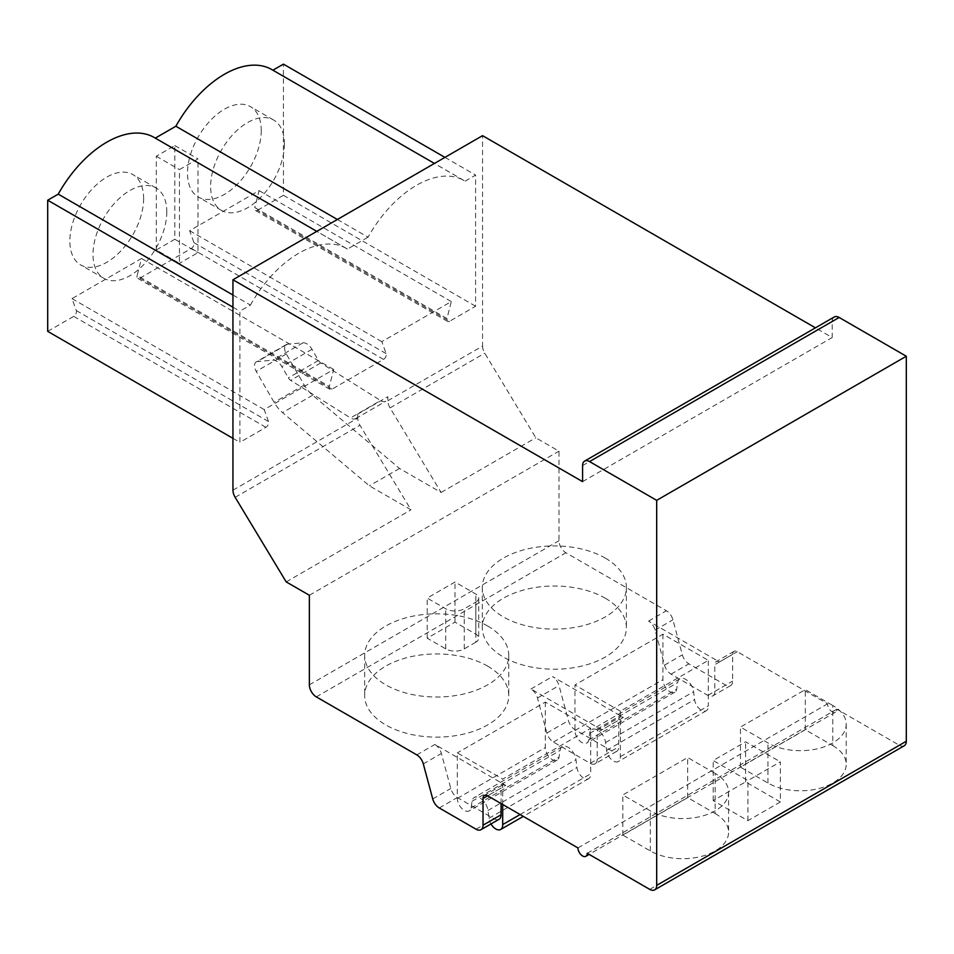 <?xml version="1.0" encoding="UTF-8"?>
<svg xmlns="http://www.w3.org/2000/svg" width="954" height="954" viewBox="0 0 954 954"><rect width="100%" height="100%" fill="white"/><g stroke="black" fill="none" stroke-linecap="round" stroke-linejoin="round"><path stroke-width="0.72" stroke-dasharray="4.77 3.58" d="M232.943 490.189L357.75 418.138A9.826 5.676 -120 0 0 359.956 425.269L411.007 509.841L369.401 485.824L282.527 412.593A24.566 14.179 60 0 1 274.132 402.385L256.221 371.368A8.192 4.722 60 0 1 256.221 361.924L286.331 344.537A8.192 4.722 60 0 0 286.331 353.994L304.231 385.011A24.566 14.179 60 0 0 312.626 395.218L399.499 468.45L441.106 492.467L390.055 407.883A9.826 5.676 -120 0 1 387.849 400.752L387.849 396.721A9.826 5.676 -120 0 1 385.821 401.217A9.826 5.676 -120 0 1 380.598 400.549L350.5 417.924A9.826 5.676 -120 0 0 355.711 418.591A9.826 5.676 -120 0 0 357.75 414.096L387.849 396.721M387.849 400.752L482.557 346.075L482.557 135.659M357.75 418.138L357.75 414.096M337.37 219.48L368.053 237.188A94.971 54.831 -60 0 1 464.049 180.544A94.971 54.831 -60 0 1 465.075 181.177L475.605 175.095L475.605 306.234L449.608 321.259L257.413 210.297A3.935 2.266 -60 0 1 255.445 210.488A3.935 2.266 -60 0 1 254.79 207.555L446.973 318.517A3.935 2.266 120 0 0 447.641 321.45A3.935 2.266 120 0 0 449.608 321.259M232.943 295.013L250.425 305.101L239.895 311.183L239.895 442.334L265.892 427.32A3.935 2.266 120 0 0 268.527 421.549L264.198 409.588L333.673 369.472L329.345 386.43A3.935 2.266 120 0 0 330.012 389.363A3.935 2.266 120 0 0 331.98 389.172L383.52 359.408A3.935 2.266 120 0 0 386.155 353.636L381.827 341.675L451.302 301.559L446.973 318.517M250.425 305.101A94.971 54.831 -60 0 1 346.421 248.457A94.971 54.831 -60 0 1 347.447 249.089L368.053 237.188M271.854 69.594A94.971 54.831 -60 0 1 272.892 70.214L465.075 181.177M155.287 138.115L347.447 249.089M154.226 137.495A94.971 54.831 -60 0 1 155.263 138.127M47.7 331.372L73.708 316.358A3.935 2.266 -60 0 0 76.332 310.587L72.003 298.626L141.49 258.51L137.161 275.467L329.345 386.43M331.98 389.172L139.785 278.21A3.935 2.266 -60 0 1 137.817 278.401A3.935 2.266 -60 0 1 137.161 275.467M139.785 278.21L191.337 248.445A3.935 2.266 -60 0 0 193.96 242.674L189.631 230.713L259.118 190.597L254.79 207.555M257.413 210.297L283.421 195.284L283.421 64.133M261.265 130.531A52.172 30.123 -60 0 1 238.488 183.037A52.172 30.123 -60 0 1 198.289 197.013A52.172 30.123 -60 0 1 187.485 173.127A52.172 30.123 -60 0 1 210.262 120.621A52.172 30.123 -60 0 1 250.461 106.645A52.172 30.123 -60 0 1 261.265 130.531M143.637 198.444A52.172 30.123 -60 0 1 120.86 250.95A52.172 30.123 -60 0 1 80.661 264.926A52.172 30.123 -60 0 1 69.857 241.04A52.172 30.123 -60 0 1 92.633 188.534A52.172 30.123 -60 0 1 132.833 174.558A52.172 30.123 -60 0 1 143.637 198.444M156.301 249.96L156.301 156.241L174.82 145.545L174.82 239.263L156.301 249.96L179.459 263.328L179.459 169.609L197.979 158.913L197.979 252.631L179.459 263.328M166.795 211.812A52.172 30.123 -60 0 1 144.018 264.318A52.172 30.123 -60 0 1 103.819 278.294A52.172 30.123 -60 0 1 93.003 254.408A52.172 30.123 -60 0 1 115.78 201.902A52.172 30.123 -60 0 1 155.991 187.926A52.172 30.123 -60 0 1 166.795 211.812M284.423 143.899A52.172 30.123 -60 0 1 261.646 196.405A52.172 30.123 -60 0 1 221.447 210.381A52.172 30.123 -60 0 1 210.631 186.495A52.172 30.123 -60 0 1 233.408 133.989A52.172 30.123 -60 0 1 273.619 120.013A52.172 30.123 -60 0 1 284.423 143.899M232.943 307.176L239.895 311.183M232.943 438.327L239.895 442.334M283.421 195.284L475.605 306.234M72.003 298.626L264.198 409.588M141.49 258.51L333.673 369.472M189.631 230.713L381.827 341.675M259.118 190.597L451.302 301.559M444.934 157.374L475.605 175.095M156.301 156.241L179.459 169.609M174.82 239.263L197.979 252.631M174.82 145.545L197.979 158.913M286.331 344.537A8.192 4.722 60 0 1 287.524 344.167L303.05 342.784A10.506 6.058 60 0 1 312.006 349.319L318.445 360.469A4.913 2.838 -120 0 0 320.759 362.973L380.598 400.549M256.221 361.924A8.192 4.722 60 0 1 257.425 361.554L272.939 360.159A10.506 6.058 60 0 1 281.907 366.694L288.346 377.856A4.913 2.838 -120 0 0 290.648 380.348L350.5 417.924M482.557 346.075A9.826 5.676 -120 0 0 484.763 353.207L535.814 437.791L558.972 451.159L558.972 540.727A9.826 5.676 -120 0 0 565.913 552.76L666.405 610.775A9.826 5.676 60 0 1 672.928 619.802L682.348 654.838A9.826 5.676 -120 0 0 688.871 663.853L725.684 685.115A9.826 5.676 -120 0 0 730.597 685.592A9.826 5.676 -120 0 0 732.636 681.096L732.636 654.361A6.547 3.78 60 0 1 733.996 651.367A6.547 3.78 60 0 1 737.263 651.689L827.571 703.825A6.547 3.78 -120 0 0 830.433 710.42A6.547 3.78 -120 0 0 835.477 712.173A6.547 3.78 -120 0 0 836.837 709.168L899.348 745.265A9.826 5.676 -120 0 0 904.261 745.754M441.106 492.467L535.814 437.791M286.2 581.904L411.007 509.841M399.499 468.45L369.401 485.824M309.358 595.272L558.972 451.159M730.597 685.592L712.769 695.895A9.826 5.676 -120 0 1 707.856 695.406L671.044 674.144A9.826 5.676 -120 0 1 664.521 665.129L655.1 630.093A9.826 5.676 -120 0 0 648.577 621.078L719.435 661.981A6.547 3.78 -120 0 0 716.156 661.659A6.547 3.78 -120 0 0 714.808 664.652L732.636 654.361M505.715 785.369A6.547 3.78 -120 0 0 502.436 785.047A6.547 3.78 -120 0 0 501.077 788.052L487.649 795.803L505.715 785.369L434.857 744.466A9.826 5.676 -120 0 1 441.38 753.481L450.801 788.517A9.826 5.676 -120 0 0 457.324 797.544L494.136 818.794A9.826 5.676 -120 0 0 499.049 819.283M577.957 847.939L827.571 703.825M616.678 751.37L595.141 763.808A9.826 5.676 -120 0 1 590.228 763.319L553.415 742.057A9.826 5.676 -120 0 1 546.892 733.042L537.472 698.006A9.826 5.676 -120 0 0 530.949 688.991L601.807 729.893L623.344 717.456L552.485 676.553A9.826 5.676 -120 0 1 559.008 685.568L568.429 720.604A9.826 5.676 -120 0 0 574.952 729.631L611.764 750.881A9.826 5.676 -120 0 0 616.678 751.37A9.826 5.676 -120 0 0 618.705 746.875L618.705 720.139A6.547 3.78 -120 0 1 620.064 717.134L598.528 729.571A6.547 3.78 -120 0 0 597.18 732.565L618.705 720.139M487.649 666.13A72.039 41.594 180 0 1 508.756 695.538A72.039 41.594 180 0 1 464.276 733.96A72.039 41.594 180 0 1 385.774 724.945A72.039 41.594 180 0 1 364.666 695.538A72.039 41.594 180 0 1 409.135 657.103A72.039 41.594 180 0 1 487.649 666.13M605.277 598.218A72.039 41.594 180 0 1 626.384 627.625A72.039 41.594 180 0 1 581.904 666.047A72.039 41.594 180 0 1 503.402 657.032A72.039 41.594 180 0 1 482.295 627.625A72.039 41.594 180 0 1 526.775 589.202A72.039 41.594 180 0 1 605.277 598.218M475.843 642.197L464.264 648.875A13.094 7.56 180 0 1 445.745 648.875L427.213 638.19L454.998 622.139L475.843 634.171A9.826 5.676 180 0 1 478.717 638.19A9.826 5.676 180 0 1 475.843 642.197L475.843 602.093L464.264 608.771A13.094 7.56 180 0 1 445.745 608.771L427.213 598.075L454.998 582.035L475.843 594.068A9.826 5.676 180 0 1 478.717 598.075A9.826 5.676 180 0 1 475.843 602.093M520.109 814.537L590.693 773.789L590.693 728.296L502.698 779.096L457.324 752.885L457.324 798.379A9.826 5.676 -120 0 0 461.605 808.265A9.826 5.676 -120 0 0 469.177 810.9A9.826 5.676 -120 0 0 471.061 807.955L472.063 801.277A11.376 6.571 60 0 1 474.317 797.472A11.376 6.571 60 0 1 482.497 799.929A11.376 6.571 60 0 1 487.959 810.459L488.961 818.282A9.79 5.652 -120 0 0 490.976 823.946M590.693 728.296L545.306 702.084L457.324 752.885M620.338 711.183L574.952 684.972L574.952 730.466A9.826 5.676 -120 0 0 579.233 740.352A9.826 5.676 -120 0 0 586.805 742.987A9.826 5.676 -120 0 0 588.701 740.042L589.691 733.364A11.376 6.571 60 0 1 591.957 729.56A11.376 6.571 60 0 1 600.126 732.016A11.376 6.571 60 0 1 605.587 742.546L606.589 750.369A9.79 5.652 -120 0 0 611.287 759.432A9.79 5.652 -120 0 0 618.311 761.542A9.79 5.652 -120 0 0 620.338 756.677L620.338 711.183L708.321 660.383L662.935 634.171L574.952 684.972M623.344 717.456A6.547 3.78 -120 0 0 620.064 717.134M601.807 729.893A6.547 3.78 -120 0 0 598.528 729.571M501.077 803.554L501.077 788.052M595.141 763.808A9.826 5.676 -120 0 0 597.18 759.301L597.18 732.565M712.769 695.895A9.826 5.676 -120 0 0 714.808 691.388L714.808 664.652M834.237 316.978A9.826 5.676 -120 0 0 832.198 321.474L832.198 337.525L815.431 327.842M587.223 853.281L836.837 709.168M715.154 813.512A45.84 26.473 180 0 1 728.582 832.234A45.84 26.473 180 0 1 700.284 856.68A45.84 26.473 180 0 1 650.318 850.944L622.843 835.084L687.679 797.651L715.154 813.512L715.154 773.408A45.84 26.473 180 0 1 728.582 792.13A45.84 26.473 180 0 1 700.284 816.576A45.84 26.473 180 0 1 650.318 810.84L622.843 794.98L687.679 757.548L715.154 773.408M832.782 745.599A45.84 26.473 180 0 1 846.21 764.321A45.84 26.473 180 0 1 817.912 788.767A45.84 26.473 180 0 1 767.946 783.031L740.471 767.171L805.307 729.738L832.782 745.599L832.782 705.495A45.84 26.473 180 0 1 846.21 724.217A45.84 26.473 180 0 1 817.912 748.663A45.84 26.473 180 0 1 767.946 742.927L740.471 727.067L805.307 689.635L832.782 705.495M780.336 801.956L747.912 820.667L713.187 800.609L745.599 781.898L780.336 801.956L780.336 761.841L747.912 780.563L713.187 760.505L745.599 741.795L780.336 761.841M582.584 481.639L832.198 337.525M687.679 797.651L687.679 757.548M622.843 835.084L622.843 794.98M487.649 626.015A72.039 41.594 180 0 1 508.756 655.434A72.039 41.594 180 0 1 464.276 693.856A72.039 41.594 180 0 1 385.774 684.841A72.039 41.594 180 0 1 364.666 655.434A72.039 41.594 180 0 1 409.135 616.999A72.039 41.594 180 0 1 487.649 626.015M805.307 729.738L805.307 689.635M740.471 767.171L740.471 727.067M605.277 558.102A72.039 41.594 180 0 1 626.384 587.521A72.039 41.594 180 0 1 581.904 625.943A72.039 41.594 180 0 1 503.402 616.928A72.039 41.594 180 0 1 482.295 587.521A72.039 41.594 180 0 1 526.775 549.087A72.039 41.594 180 0 1 605.277 558.102M747.912 820.667L747.912 780.563M745.599 781.898L745.599 741.795M713.187 800.609L713.187 760.505M454.998 622.139L454.998 582.035M427.213 638.19L427.213 598.075M502.698 804.496L502.698 779.096M545.306 702.084L545.306 747.578A9.826 5.676 -120 0 0 549.599 757.464A9.826 5.676 -120 0 0 557.172 760.099A9.826 5.676 -120 0 0 559.056 757.154L560.058 750.476A11.376 6.571 60 0 1 562.311 746.672A11.376 6.571 60 0 1 570.492 749.129A11.376 6.571 60 0 1 575.954 759.658L576.943 767.481A9.79 5.652 -120 0 0 581.642 776.544A9.79 5.652 -120 0 0 588.678 778.655A9.79 5.652 -120 0 0 590.693 773.789M471.061 807.955L559.056 757.154M620.338 756.677L708.321 705.877L708.321 660.383M662.935 634.171L662.935 679.665A9.826 5.676 -120 0 0 667.228 689.551A9.826 5.676 -120 0 0 674.8 692.187A9.826 5.676 -120 0 0 676.684 689.241L677.686 682.563A11.376 6.571 60 0 1 679.94 678.759A11.376 6.571 60 0 1 688.12 681.216A11.376 6.571 60 0 1 693.582 691.745L694.572 699.568A9.79 5.652 -120 0 0 699.27 708.631A9.79 5.652 -120 0 0 706.306 710.742A9.79 5.652 -120 0 0 708.321 705.877M588.701 740.042L676.684 689.241M265.892 427.32L73.708 316.358M383.52 359.408L191.337 248.445M76.332 310.587L268.527 421.549M193.96 242.674L386.155 353.636M390.055 407.883L484.763 353.207M235.149 497.32L359.956 425.269M312.626 395.218L282.527 412.593M304.231 385.011L274.132 402.385M286.331 353.994L256.221 371.368M287.524 344.167L257.425 361.554M303.05 342.784L272.939 360.159M312.006 349.319L281.907 366.694M318.445 360.469L288.346 377.856M320.759 362.973L290.648 380.348M309.358 684.841L558.972 540.727M316.299 696.873L565.913 552.76M719.435 661.981L737.263 651.689M648.577 621.078L666.405 610.775M416.791 754.888L434.857 744.466M530.949 688.991L552.485 676.553M423.314 763.915L441.38 753.481M537.472 698.006L559.008 685.568M655.1 630.093L672.928 619.802M432.734 798.951L450.801 788.517M546.892 733.042L568.429 720.604M664.521 665.129L682.348 654.838M439.257 807.966L457.324 797.544M553.415 742.057L574.952 729.631M671.044 674.144L688.871 663.853M476.07 829.229L494.136 818.794M590.228 763.319L611.764 750.881M707.856 695.406L725.684 685.115M597.18 759.301L618.705 746.875M714.808 691.388L732.636 681.096M649.734 889.378L899.348 745.265M582.584 465.588L832.198 321.474M650.318 850.944L650.318 810.84M767.946 783.031L767.946 742.927M464.264 648.875L464.264 608.771M475.843 634.171L475.843 594.068M445.745 648.875L445.745 608.771M457.324 798.379L545.306 747.578M472.063 801.277L560.058 750.476M487.959 810.459L575.954 759.658M488.961 818.282L576.943 767.481M574.952 730.466L662.935 679.665M589.691 733.364L677.686 682.563M605.587 742.546L693.582 691.745M606.589 750.369L694.572 699.568M464.049 180.544L434.428 163.444M103.819 278.294L80.661 264.926M155.991 187.926L132.833 174.558M221.447 210.381L198.289 197.013M273.619 120.013L250.461 106.645M346.421 248.457L316.788 231.357M330.012 389.363L137.817 278.401M447.641 321.45L255.445 210.488M355.711 418.591L385.821 401.217M502.436 785.047L484.382 795.481M733.996 651.367L716.156 661.659M835.477 712.173L589.143 854.39M728.582 792.13L728.582 832.234M508.756 655.434L508.756 695.538M364.666 655.434L364.666 695.538M846.21 724.217L846.21 764.321M626.384 587.521L626.384 627.625M482.295 587.521L482.295 627.625M478.717 598.075L478.717 638.19M557.172 760.099L469.177 810.9M562.311 746.672L474.317 797.472M588.678 778.655L523.317 816.385M674.8 692.187L586.805 742.987M679.94 678.759L591.957 729.56M706.306 710.742L618.311 761.542"/><path stroke-width="1.43" d="M232.943 279.772L232.943 490.189A9.826 5.676 -120 0 0 235.149 497.32L286.2 581.904L309.358 595.272L309.358 684.841A9.826 5.676 -120 0 0 316.299 696.873L416.791 754.888A9.826 5.676 60 0 1 423.314 763.915L432.734 798.951A9.826 5.676 -120 0 0 439.257 807.966L476.07 829.229A9.826 5.676 -120 0 0 480.983 829.706A9.826 5.676 -120 0 0 483.022 825.21L483.022 798.474A6.547 3.78 60 0 1 484.382 795.481A6.547 3.78 60 0 1 487.649 795.803L577.957 847.939A6.547 3.78 -120 0 0 580.819 854.534A6.547 3.78 -120 0 0 585.863 856.287A6.547 3.78 -120 0 0 587.223 853.281L649.734 889.378A9.826 5.676 -120 0 0 654.647 889.867A9.826 5.676 -120 0 0 656.686 885.372L656.686 500.349L589.536 461.581A9.826 5.676 -120 0 0 584.623 461.092A9.826 5.676 -120 0 0 582.584 465.588L582.584 481.639L232.943 279.772L482.557 135.659L815.431 327.842M434.428 163.444L271.854 69.594A94.971 54.831 -60 0 0 175.858 126.238L337.37 219.48M175.858 126.238L155.287 138.115M232.943 438.327L47.7 331.372L47.7 200.221L58.23 194.139A94.971 54.831 -60 0 1 154.226 137.495L316.788 231.357M272.916 70.202L283.421 64.133L444.934 157.374M58.23 194.139L232.943 295.013M47.7 200.221L232.943 307.176M480.983 829.706L499.049 819.283A9.826 5.676 -120 0 0 501.077 814.788L501.077 803.554M654.647 889.867L904.261 745.754A9.826 5.676 -120 0 0 906.3 741.258L906.3 356.236L839.15 317.467A9.826 5.676 -120 0 0 834.237 316.978L584.623 461.092M656.686 500.349L906.3 356.236M490.976 823.946A9.79 5.652 -120 0 0 500.683 829.455A9.79 5.652 -120 0 0 502.698 824.59L502.698 804.496M502.698 824.59L520.109 814.537M483.022 798.474L487.649 795.803M483.022 825.21L501.077 814.788M656.686 885.372L906.3 741.258M589.536 461.581L839.15 317.467M589.143 854.39L585.863 856.287M523.317 816.385L500.683 829.455"/></g></svg>

